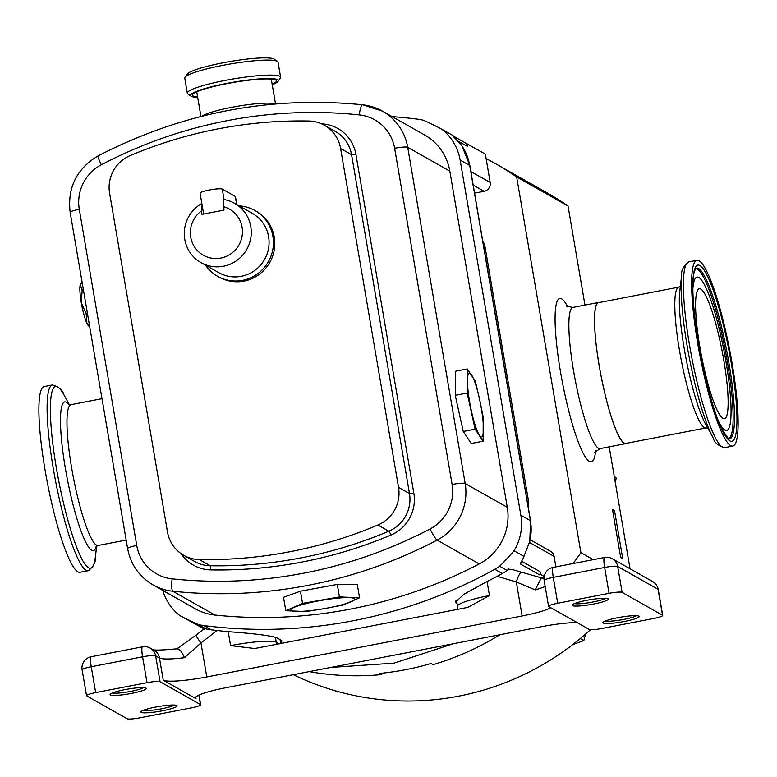 <?xml version="1.0" encoding="UTF-8"?>
<svg xmlns="http://www.w3.org/2000/svg" width="777" height="777" viewBox="0 0 777 777"><rect width="100%" height="100%" fill="white"/><g stroke="black" fill="none" stroke-linecap="round" stroke-linejoin="round"><path stroke-width="1.17" d="M112.432 692.938A16.463 2.195 170.3 0 0 130.847 691.355A16.463 2.195 170.3 0 0 143.522 687.626M131.507 693.395A18.347 2.438 -9.7 0 1 110.208 694.259A18.347 2.438 -9.7 0 1 124.864 689.636A18.347 2.438 -9.7 0 1 146.057 688.131A18.347 2.438 -9.7 0 1 131.507 693.395M162.325 710.809A18.347 2.438 -9.7 0 1 141.025 711.674A18.347 2.438 -9.7 0 1 155.682 707.06A18.347 2.438 -9.7 0 1 176.874 705.545A18.347 2.438 -9.7 0 1 162.325 710.809M191.521 707.847A11.354 1.515 170.3 0 0 200.651 704.768A11.354 1.515 170.3 0 0 200.466 704.554L160.062 681.711A11.354 1.515 170.3 0 0 147.008 682.682L95.668 692.608A11.354 1.515 170.3 0 0 86.538 695.687A11.354 1.515 170.3 0 0 86.723 695.901L127.127 718.735A11.354 1.515 170.3 0 0 140.181 717.773L191.521 707.847M143.25 710.363A16.463 2.195 170.3 0 0 161.665 708.77A16.463 2.195 170.3 0 0 174.339 705.05M577.068 622.542A37.84 5.031 -9.7 0 0 541.21 626.748L225.835 687.732A37.84 5.031 170.3 0 0 195.396 697.979A37.84 5.031 170.3 0 0 196.018 698.698L163.248 680.176A37.84 5.031 170.3 0 0 206.769 676.952L522.134 615.967L516.326 581.963L535.207 589.879A37.84 5.031 170.3 0 0 545.182 586.46M456.439 600.077L457.507 606.313A39.724 5.284 -9.7 0 1 489.471 595.551L468.249 607.187L465.87 607.76L254.71 648.513L230.584 645.619L228.195 631.643M203.778 629.156L196.057 635.139A11.354 0.932 52.2 0 0 200.952 642.948L184.411 657.721A37.84 5.031 -9.7 0 1 159.46 658.002L155.643 655.837A11.354 1.515 170.3 0 0 142.579 656.808L91.249 666.734A11.354 1.515 170.3 0 0 82.109 669.803L86.538 695.687M203.729 629.457L205.147 628.525M550.806 607.692A37.84 5.031 -9.7 0 1 522.134 615.967M176.729 648.95C179.166 648.387 181.721 651.311 184.411 657.721M589.17 629.38L548.766 606.546A11.354 1.515 -9.7 0 1 548.581 606.332A11.354 1.515 -9.7 0 1 557.721 603.253L609.061 593.327A11.354 1.515 -9.7 0 1 622.115 592.365L662.519 615.199A11.354 1.515 -9.7 0 1 662.703 615.413A11.354 1.515 -9.7 0 1 653.574 618.492L602.233 628.418A11.354 1.515 -9.7 0 1 589.17 629.38M593.56 604.04A18.347 2.438 170.3 0 0 608.1 598.776A18.347 2.438 170.3 0 0 586.917 600.281A18.347 2.438 170.3 0 0 572.251 604.904A18.347 2.438 170.3 0 0 593.56 604.04M624.368 621.464A18.347 2.438 170.3 0 0 638.917 616.19A18.347 2.438 170.3 0 0 617.734 617.705A18.347 2.438 170.3 0 0 603.069 622.319A18.347 2.438 170.3 0 0 624.368 621.464M605.574 598.271A16.463 2.195 -9.7 0 1 592.9 602A16.463 2.195 -9.7 0 1 574.475 603.593M636.382 615.695A16.463 2.195 -9.7 0 1 623.717 619.415A16.463 2.195 -9.7 0 1 605.293 621.008M521.474 572.222L512.733 569.628L521.581 572.231A11.354 2.302 106.4 0 0 516.326 581.963L497.115 576.311M512.859 569.677L507.876 569.803M544.046 577.515L540.996 578.447L535.207 589.879M521.678 572.28A11.354 2.302 106.4 0 0 521.581 572.231L543.133 578.341M509.935 569.609L508.731 568.929A276.204 270.163 -60.5 0 1 507.167 570.503A51.078 49.961 119.5 0 1 506.303 571.105L506.235 571.066A51.078 49.961 -60.5 0 1 502.272 573.504A484.294 473.717 -60.5 0 1 485.994 582.109L464.024 594.201L455.594 602.049L456.993 603.311M162.801 590.433A51.078 49.961 -60.5 0 0 179.613 615.433A276.204 270.163 -60.5 0 0 198.232 624.533L205.759 628.797A276.204 270.163 -60.5 0 1 203.778 627.903L204.973 628.583M452.991 643.812L393.988 663.16L330.973 667.404M198.232 624.533A51.078 49.961 -60.5 0 0 203.749 625.563A484.294 473.717 -60.5 0 0 494.813 569.279A51.078 49.961 -60.5 0 0 499.64 566.248L507.167 570.503M499.64 566.248A276.204 270.163 -60.5 0 0 514.044 550.757A51.078 49.961 -60.5 0 0 520.852 515.229L460.139 160.033A51.078 49.961 -60.5 0 0 442.006 129.332A276.204 270.163 -60.5 0 0 423.397 120.231A51.078 49.961 -60.5 0 0 417.871 119.202A484.294 473.717 -60.5 0 0 392.162 116.618M205.759 628.797A51.078 49.961 -60.5 0 0 206.769 629.03L206.701 628.991A51.078 49.961 -60.5 0 0 211.218 629.788A484.294 473.717 -60.5 0 0 229.302 631.75C253.788 633.537 269.551 635.499 276.583 637.645L281.371 640.355L282.012 641.015L280.992 641.938M179.613 615.433L204.137 628.943M523.96 556.361L529.613 541.841L523.96 556.361L514.044 550.757M523.572 557.507L520.59 563.092L520.668 564.141L539.84 574.98A7.566 7.401 119.5 0 0 540.015 571.649L540.471 574.29A276.204 270.163 119.5 0 1 539.84 574.98M544.201 576.408L540.471 574.29M555.905 566.87L554.108 556.4A7.566 7.401 -60.5 0 0 550.504 551.233L530.244 539.782M499.922 634.731A276.204 270.163 119.5 0 1 433.071 664.656L431.012 663.49A276.204 270.163 119.5 0 1 379.671 673.416L381.73 674.582A276.204 270.163 119.5 0 1 309.256 671.61M381.497 673.241L381.73 674.582M442.006 129.332L451.923 134.936L461.946 145.93A7.566 1.408 -33.9 0 1 462.043 146.027A7.566 1.408 -33.9 0 1 462.092 146.154M460.139 160.033L469.726 165.452A7.566 1.01 -9.7 0 1 469.852 165.598L462.043 146.027C456.478 138.889 453.117 135.198 451.952 134.955L451.923 134.936M467.317 146.319L466.86 143.677A276.204 270.163 -60.5 0 0 466.054 143.269A7.566 7.401 119.5 0 1 467.317 146.319L458.488 141.336M466.054 143.269L453.244 136.033M466.86 143.677L485.353 154.128L490.2 182.478A7.566 7.401 -60.5 0 1 484.129 191.288L474.562 193.143M573.038 563.558A272.416 266.462 -60.5 0 0 580.895 552.69L516.666 176.971A272.416 266.462 -60.5 0 0 495.813 163.85A272.416 266.462 -60.5 0 0 486.12 158.634M528.078 506.245A20.814 20.357 -60.5 0 0 528.146 498.844L485.159 247.504A20.814 20.357 -60.5 0 0 482.682 240.666M614.51 510.508L622.727 558.566L620.668 557.4L612.461 509.353L614.51 510.508A24.592 24.058 -60.5 0 0 612.732 510.926M516.666 176.971L568.036 206.012A272.416 266.462 -60.5 0 0 547.183 192.881L495.813 163.85M580.895 552.69L593.22 559.654M479.224 563.927L437.101 540.122A11.354 1.301 -117.7 0 1 430.06 528.962A41.618 40.705 -60.5 0 0 452.117 484.469L394.648 148.271A11.354 1.515 -9.7 0 1 407.711 147.309L465.17 483.508A52.972 51.816 119.5 0 1 437.101 540.122A472.95 462.616 119.5 0 1 172.815 591.239A52.972 51.816 119.5 0 1 153.079 584.935L195.192 608.741A52.972 51.816 -60.5 0 0 214.928 615.044A472.95 462.616 -60.5 0 0 479.224 563.927A52.972 51.816 -60.5 0 0 507.294 507.313L449.825 171.115A52.972 51.816 -60.5 0 0 424.553 134.936L382.43 111.121A52.972 51.816 119.5 0 1 407.711 147.309L449.825 171.115M285.81 610.703L283.518 597.299L300.456 591.2L337.276 584.411L357.265 584.382L359.557 597.785L339.423 596.93L302.544 603.389L285.81 610.703L305.953 611.557L324.436 608.614L342.832 605.098L359.557 597.785M83.275 289.141L82.022 289.394A24.592 3.924 79.1 0 0 82.119 290.889L81.284 302.632A21.756 3.477 -100.9 0 1 80.109 285.334L82.022 289.394M83.527 290.617L82.119 290.889M483.139 441.219L471.25 443.512L463.238 431.488L455.283 395.367L455.341 371.27L467.23 368.968L467.162 393.065L475.116 429.186L483.139 441.219L483.207 417.123L479.506 399.009L475.252 381.002L467.23 368.968M300.456 591.2L302.544 603.389M337.276 584.411L339.423 596.93M87.364 313.024L85.946 313.306A24.592 3.924 79.1 0 0 86.393 314.996L86.402 322.144A21.756 3.477 -100.9 0 1 81.284 302.632L85.946 313.306M87.655 314.753L86.393 314.996M463.238 431.488L475.116 429.186M455.283 395.367L467.162 393.065M82.041 281.905L80.109 285.334A21.756 3.477 -100.9 0 1 80.594 283.887A21.756 3.477 -100.9 0 1 80.73 283.712M89.695 326.699L88.743 326.039A21.756 3.477 -100.9 0 1 86.402 322.144L89.656 326.457M340.608 148.504A34.052 33.304 -60.5 0 0 324.359 125.243A34.052 33.304 -60.5 0 0 308.857 121.018A446.464 436.703 -60.5 0 0 130.206 155.565A34.052 33.304 -60.5 0 0 109.586 193.182L167.511 532.07A34.052 33.304 -60.5 0 0 183.76 555.332A34.052 33.304 -60.5 0 0 199.262 559.557A446.464 436.703 -60.5 0 0 377.913 525.009A34.052 33.304 -60.5 0 0 398.533 487.393L340.608 148.504L351.563 154.691A34.052 33.304 -60.5 0 0 335.314 131.43L324.359 125.243M239.063 205.866A37.801 36.975 119.5 0 1 254.866 210.509L256.235 211.276A37.801 36.975 119.5 0 1 274.262 237.102A37.801 36.975 119.5 0 1 258.887 274.621A37.801 36.975 119.5 0 1 219.036 277.088L217.657 276.311A37.801 36.975 119.5 0 1 205.546 265.171M254.866 210.509A37.801 36.975 119.5 0 1 272.892 236.325A37.801 36.975 119.5 0 1 257.517 273.844A37.801 36.975 119.5 0 1 217.657 276.311M223.407 206.672A26.496 25.913 119.5 0 1 242.084 227.214A26.496 25.913 119.5 0 1 220.823 258.061A26.496 25.913 119.5 0 1 190.724 237.15A26.496 25.913 119.5 0 1 201.408 210.926L201.991 214.355L223.99 210.101L223.407 199.456A34.062 33.314 119.5 0 1 234.537 203.302L252.34 213.374A34.062 33.314 119.5 0 1 268.589 236.635A34.062 33.314 119.5 0 1 254.73 270.445A34.062 33.314 119.5 0 1 218.813 272.669L201.01 262.607A34.062 33.314 119.5 0 1 184.761 239.345A34.062 33.314 119.5 0 1 201.408 203.71L201.923 204.001M234.537 203.302A34.062 33.314 119.5 0 1 250.786 226.573A34.062 33.314 119.5 0 1 236.927 260.382A34.062 33.314 119.5 0 1 201.01 262.607M236.81 204.594L235.46 196.659A11.354 1.515 170.3 0 0 235.266 196.445L222.261 189.083A11.354 1.515 170.3 0 0 210.101 189.879A11.354 1.515 170.3 0 0 200.068 193.123L203.642 214.034M201.408 210.926L201.408 203.71M630.04 568.774L609.197 446.843M584.964 305.089L568.036 206.012M293.347 674.679A272.416 266.462 -60.5 0 0 590.549 629.652M572.639 644.657L583.828 640.578L580.273 638.577M583.828 640.578L585.596 634.061M615.345 482.838L616.18 478.02L614.354 476.991M616.18 478.02L614.209 476.175M338.403 691.656L337.131 692.016L334.557 690.568M201.971 116.249A37.82 5.031 -9.7 0 1 234.945 106.721A37.82 5.031 -9.7 0 1 272.756 103.467A37.82 5.031 -9.7 0 1 274.825 104.011M272.164 84.237A42.618 5.672 170.3 0 0 276.457 80.847A42.618 5.672 170.3 0 0 273.154 79.293A42.618 5.672 170.3 0 0 225.631 83.887A42.618 5.672 170.3 0 0 192.434 95.212A42.618 5.672 170.3 0 0 195.736 96.766A42.618 5.672 170.3 0 0 197.611 96.979M272.251 84.722A44.444 5.915 170.3 0 0 278.001 81.391A44.444 5.915 170.3 0 0 274.815 78.914A44.444 5.915 170.3 0 0 222.397 84.285A44.444 5.915 170.3 0 0 191.171 96.231A44.444 5.915 170.3 0 0 194.085 97.135A44.444 5.915 170.3 0 0 197.698 97.465M191.171 96.231L187.879 93.949A47.329 6.303 -9.7 0 1 187.315 93.182A47.329 6.303 -9.7 0 1 224.184 80.604A47.329 6.303 -9.7 0 1 276.952 75.515A47.329 6.303 -9.7 0 1 280.623 77.234A47.329 6.303 -9.7 0 1 280.342 78.147L278.001 81.391M280.623 77.234L278.049 62.218A47.329 6.303 170.3 0 0 277.486 61.451A47.329 6.303 170.3 0 0 274.388 60.489A47.329 6.303 170.3 0 0 224.708 64.986A47.329 6.303 170.3 0 0 185.023 77.263A47.329 6.303 170.3 0 0 184.741 78.166L187.315 93.182M185.023 77.263L187.364 74.009A44.444 5.915 -9.7 0 1 224.631 62.49A44.444 5.915 -9.7 0 1 271.28 58.265A44.444 5.915 -9.7 0 1 274.203 59.169L277.486 61.451M599.397 302.486A71.892 11.48 79.1 0 0 598.543 302.457A71.892 11.48 79.1 0 0 600.019 370.444A71.892 11.48 79.1 0 0 624.203 443.269A71.892 11.48 79.1 0 0 625.844 443.618A71.892 11.48 79.1 0 0 626.621 443.278M52.389 384.955L44.172 386.548A94.59 15.113 79.1 0 0 45.017 469.735A94.59 15.113 79.1 0 0 80.099 572.28L88.306 570.697A94.59 15.113 -100.9 0 1 53.224 468.152A94.59 15.113 -100.9 0 1 52.389 384.955C58.887 386.878 62.694 390.093 63.811 394.609A92.599 14.792 79.1 0 0 56.342 467.822A92.599 14.792 79.1 0 0 78.914 552.787A92.599 14.792 79.1 0 0 95.309 557.478C95.95 562.092 93.619 566.491 88.306 570.697M706.225 296.571A66.21 10.577 79.1 0 0 699.29 288.762A66.21 10.577 79.1 0 0 698.562 338.772A66.21 10.577 79.1 0 0 717.511 410.965A66.21 10.577 79.1 0 0 724.436 418.774A66.21 10.577 79.1 0 0 725.164 368.764A66.21 10.577 79.1 0 0 706.225 296.571M692.861 289.073A78.098 12.471 -100.9 0 1 697.863 277.098A78.098 12.471 -100.9 0 1 705.205 286.295A78.098 12.471 -100.9 0 1 727.185 369.026A78.098 12.471 -100.9 0 1 727.457 430.137A78.098 12.471 -100.9 0 1 718.521 421.231A78.098 12.471 -100.9 0 1 718.346 420.891M695.337 268.881A86.48 13.811 -100.9 0 1 704.496 279.06A86.48 13.811 -100.9 0 1 729.282 373.659A86.48 13.811 -100.9 0 1 728.185 438.694M706.808 271.474A94.59 15.113 -100.9 0 1 733.876 374.601A94.59 15.113 -100.9 0 1 732.828 446.056A94.59 15.113 -100.9 0 1 722.931 434.897A94.59 15.113 -100.9 0 1 695.871 331.769A94.59 15.113 -100.9 0 1 696.911 260.314A94.59 15.113 -100.9 0 1 706.808 271.474M625.806 443.434A71.698 11.451 -100.9 0 1 618.307 434.974A71.698 11.451 -100.9 0 1 597.795 356.808A71.698 11.451 -100.9 0 1 598.581 302.651L678.807 287.131A71.698 11.451 -100.9 0 0 678.02 341.288A71.698 11.451 -100.9 0 0 698.533 419.463A71.698 11.451 -100.9 0 0 706.031 427.923L625.806 443.434M160.062 681.711L155.643 655.837A11.354 11.101 119.5 0 0 150.223 648.086A11.354 11.354 0 0 0 142.482 646.823A11.354 1.816 79.1 0 0 142.579 656.808L147.008 682.682M95.668 692.608L91.249 666.734A11.354 1.816 79.1 0 1 91.142 656.75A11.354 11.354 0 0 0 82.109 669.803M200.466 704.554L198.854 695.133M163.248 680.176L159.46 658.002A11.354 11.101 119.5 0 0 154.04 650.242L150.223 648.086M196.018 698.698L195.746 697.095M280.74 643.56L280.07 639.617M230.584 645.619A39.724 5.284 -9.7 0 1 276.272 642.239L275.408 637.15M276.942 644.288A7.566 7.401 119.5 0 1 276.272 642.239L279.147 643.861M217.026 630.497L200.952 642.948L206.769 676.952M489.471 595.551L487.082 581.555M557.721 603.253L553.292 577.379L604.632 567.453A11.354 1.515 -9.7 0 1 617.686 566.482L658.09 589.325A11.354 1.515 -9.7 0 1 658.284 589.539A11.354 11.354 0 0 0 652.68 581.575A11.354 11.101 119.5 0 1 658.09 589.325L662.519 615.199M544.162 580.458A11.354 1.515 -9.7 0 1 553.292 577.379A11.354 1.816 79.1 0 1 553.195 567.395A11.354 11.354 0 0 0 544.162 580.458L548.581 606.332M609.061 593.327L604.632 567.453A11.354 1.816 79.1 0 1 604.535 557.468L553.195 567.395M622.115 592.365L617.686 566.482A11.354 11.101 119.5 0 0 612.276 558.731L652.68 581.575M494.813 569.279L502.272 573.504M203.749 625.563L211.218 629.788M529.613 541.841A51.078 49.961 -60.5 0 0 530.438 520.648A7.566 1.01 -9.7 0 1 530.565 520.794L469.852 165.598M520.852 515.229L530.438 520.648L469.726 165.452A51.078 49.961 -60.5 0 0 461.946 145.93M520.668 564.141A7.566 7.401 -60.5 0 0 520.949 562.198M521.474 561.169L540.015 571.649M529.593 542.54L554.108 556.4M470.872 171.552L490.2 182.478M595.619 450.951A83.236 13.296 -100.9 0 1 589.422 461.451A83.236 13.296 -100.9 0 1 560.46 371.62A83.236 13.296 -100.9 0 1 561.625 298.815A83.236 13.296 -100.9 0 1 567.773 306.925M566.278 306.089L572.872 307.43A71.892 11.48 79.1 0 0 574.358 375.408A71.892 11.48 79.1 0 0 598.533 448.232A71.892 11.48 79.1 0 0 600.174 448.582L594.463 452.505M483.712 246.688L485.159 247.504M526.67 498.018L528.146 498.844M456.264 602.903L455.914 600.825M452.117 484.469A11.354 1.515 -9.7 0 1 465.17 483.508L507.294 507.313M153.079 584.935C139.17 576.68 130.682 564.549 127.613 548.533A11.354 1.515 -9.7 0 1 136.752 545.464A41.618 40.705 -60.5 0 0 172.115 578.846A11.354 2.176 -84 0 0 172.815 591.239L214.928 615.044M362.694 104.827A52.972 51.816 119.5 0 1 382.43 111.121L362.519 104.769C269.901 95.668 181.76 112.714 98.125 155.886C76.651 168.706 67.327 187.529 70.153 212.335A11.354 1.515 -9.7 0 1 79.283 209.266L136.752 545.464M172.115 578.846A461.596 451.515 -60.5 0 0 430.06 528.962M394.648 148.271A41.618 40.705 -60.5 0 0 359.285 114.899A461.596 451.515 -60.5 0 0 101.34 164.782A11.354 1.301 -117.7 0 1 98.125 155.886M101.34 164.782A41.618 40.705 -60.5 0 0 79.283 209.266M359.285 114.899A11.354 2.176 -84 0 1 362.519 104.769M321.639 123.864A37.84 37.005 119.5 0 1 355.915 154.37L413.85 493.269A37.84 37.005 119.5 0 1 390.928 535.062A450.242 440.404 119.5 0 1 210.771 569.9A37.84 37.005 119.5 0 1 181.177 553.71M321.027 600.446A32.43 4.312 170.3 0 0 294.23 607.332A32.43 4.312 170.3 0 0 295.93 611.412A32.43 4.312 170.3 0 0 324.436 608.614A32.43 4.312 170.3 0 0 351.243 601.728A32.43 4.312 170.3 0 0 349.533 597.639A32.43 4.312 170.3 0 0 321.027 600.446M471.425 411.072A32.43 5.177 79.1 0 0 479.409 435.149A32.43 5.177 79.1 0 0 483.449 429.118A32.43 5.177 79.1 0 0 479.506 399.009A32.43 5.177 79.1 0 0 471.522 374.932A32.43 5.177 79.1 0 0 467.482 380.963A32.43 5.177 79.1 0 0 471.425 411.072M355.915 154.37A3.788 0.505 -9.7 0 1 351.563 154.691L409.489 493.589A3.788 0.505 -9.7 0 0 413.85 493.269M390.928 535.062A3.788 0.486 67.2 0 0 388.869 531.206A34.052 33.304 -60.5 0 0 409.489 493.589L398.533 487.393M210.771 569.9A3.788 0.699 91.1 0 0 210.227 565.753A446.464 436.703 -60.5 0 0 388.869 531.206L377.913 525.009M183.76 555.332L194.716 561.528A34.052 33.304 -60.5 0 0 210.227 565.753L199.262 559.557M236.645 204.497L235.266 196.445M224.048 199.563L222.261 189.083M473.183 185.111L484.129 191.288M68.531 404.331L70.969 404.681A71.698 11.451 79.1 0 0 71.61 467.735A71.698 11.451 79.1 0 0 98.203 545.464L126.165 540.064M68.881 404.506A75.68 12.092 79.1 0 0 65.375 468.395A75.68 12.092 79.1 0 0 96.319 546.406M695.668 268.483A87.014 13.899 -100.9 0 1 705.671 278.36A87.014 13.899 -100.9 0 1 730.982 376.087A87.014 13.899 -100.9 0 1 728.632 438.947L722.309 429.992C712.519 410.858 700.087 361.188 695.347 321.688C692.511 297.97 692.093 281.517 694.084 272.338L695.668 268.483M707.216 275.612A89.802 14.345 -100.9 0 1 735.625 395.182A89.802 14.345 -100.9 0 1 722.523 430.759A89.802 14.345 -100.9 0 1 694.123 311.188A89.802 14.345 -100.9 0 1 707.216 275.612M713.189 437.995A92.599 14.792 -100.9 0 1 711.79 435.295A92.599 14.792 -100.9 0 1 688.801 355.099A92.599 14.792 -100.9 0 1 681.701 275.116C681.05 270.513 683.391 266.103 688.704 261.907A94.59 15.113 79.1 0 0 687.655 333.352A94.59 15.113 79.1 0 0 714.723 436.48A94.59 15.113 79.1 0 0 724.62 447.639C718.123 445.726 714.316 442.511 713.189 437.995L705.526 424.038A75.68 12.092 -100.9 0 1 704.38 421.833A75.68 12.092 -100.9 0 1 685.596 356.293A75.68 12.092 -100.9 0 1 679.788 290.919L681.701 275.116M200.651 704.768L198.999 695.065M281.245 643.463L280.652 639.947M91.142 656.75L142.482 646.823M152.797 649.698C155.118 650.417 163.277 650.106 177.282 648.766M196.057 635.139L176.67 648.989M662.703 615.413L658.284 589.539M612.276 558.731A11.354 11.354 0 0 0 604.535 557.468M457.507 606.313L457.303 609.411M529.749 541.957L530.565 520.794M127.613 548.533L70.153 212.335M80.594 283.887L81.022 283.226M196.727 91.822L200.952 116.511M271.28 79.079L275.534 103.953M598.543 302.457L572.872 307.43M625.844 443.618L600.174 448.582M70.969 404.681L102.001 398.679M96.066 546.707L98.203 545.464M69.328 404.652L63.811 394.609M96.688 546.105L95.309 557.478M732.828 446.056L724.62 447.639M680.943 285.897L678.807 287.131M708.478 428.273L706.031 427.923M696.911 260.314L688.704 261.907"/></g></svg>
